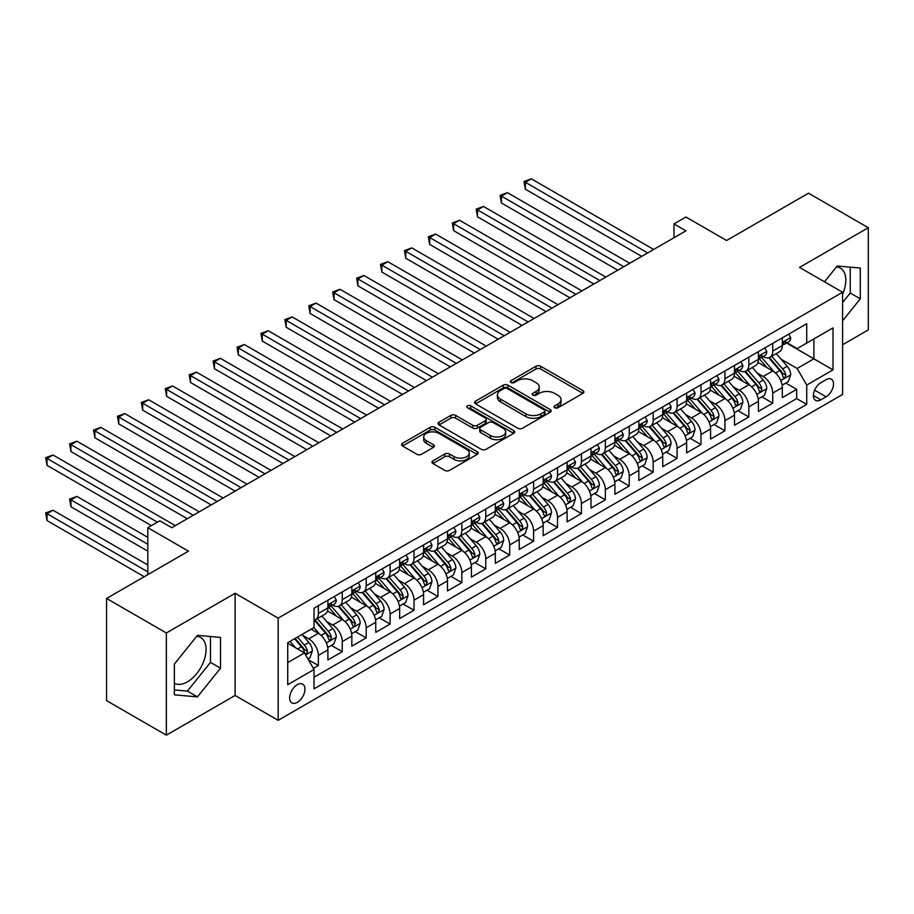 <?xml version="1.0" encoding="UTF-8"?>
<svg xmlns="http://www.w3.org/2000/svg" width="914" height="914" viewBox="0 0 914 914"><rect width="100%" height="100%" fill="white"/><g stroke="black" fill="none" stroke-linecap="round" stroke-linejoin="round"><path stroke-width="1.37" d="M554.707 407.747A2.319 1.337 0 0 0 557.997 407.747L582.938 393.34A3.325 1.919 0 0 0 583.909 391.992A3.325 1.919 0 0 0 582.938 390.632L540.677 366.24A3.325 1.919 0 0 0 535.981 366.24L511.04 380.635A2.319 1.337 0 0 0 510.355 381.584A2.319 1.337 0 0 0 511.04 382.532A2.319 1.337 0 0 0 514.331 382.532L517.553 380.67A10.625 6.135 0 0 1 532.576 380.67L536.107 382.703A10.625 6.135 0 0 1 539.214 387.045A10.625 6.135 0 0 1 536.107 391.375L532.873 393.237A2.319 1.337 0 0 0 532.188 394.197A2.319 1.337 0 0 0 532.873 395.145A2.319 1.337 0 0 0 536.164 395.145L539.386 393.271A10.625 6.135 0 0 1 554.41 393.271L557.928 395.305A10.625 6.135 0 0 1 561.047 399.647A10.625 6.135 0 0 1 557.928 403.988L554.707 405.85A2.319 1.337 0 0 0 554.021 406.799A2.319 1.337 0 0 0 554.707 407.747L554.707 405.85M174.368 683.261A26.38 15.23 120 0 0 187.404 681.867A26.38 15.23 120 0 0 204.633 658.617A26.38 15.23 120 0 0 200.6 637.469A26.38 15.23 120 0 0 196.704 636.281M297.301 702.363A10.819 6.249 120 0 0 304.373 692.835A10.819 6.249 120 0 0 302.705 684.152A10.819 6.249 120 0 0 297.301 684.689A10.819 6.249 120 0 0 290.229 694.229A10.819 6.249 120 0 0 291.886 702.9A10.819 6.249 120 0 0 297.301 702.363M836.459 266.922A26.38 15.23 -60 0 1 840.354 268.11A26.38 15.23 -60 0 1 842.594 294.171M432.928 460.839A3.325 1.919 0 0 0 431.956 462.198A3.325 1.919 0 0 0 432.928 463.547L444.787 470.39A3.325 1.919 0 0 0 449.482 470.39L477.177 454.407A3.325 1.919 0 0 0 478.148 453.047A3.325 1.919 0 0 0 477.177 451.687L434.927 427.295A3.325 1.919 0 0 0 430.231 427.295L402.526 443.29A3.325 1.919 0 0 0 401.554 444.65A3.325 1.919 0 0 0 402.526 445.998L416.841 454.269A3.325 1.919 0 0 0 421.537 454.269L433.396 447.426A3.325 1.919 0 0 0 434.367 446.066A3.325 1.919 0 0 0 433.396 444.707L426.29 440.617A8.877 5.13 0 0 1 423.696 436.983A8.877 5.13 0 0 1 429.18 432.253A8.877 5.13 0 0 1 438.857 433.362L466.677 449.425A8.877 5.13 0 0 1 469.27 453.047A8.877 5.13 0 0 1 463.786 457.788A8.877 5.13 0 0 1 454.109 456.669L449.482 453.995A3.325 1.919 0 0 0 444.787 453.995L432.928 460.839L432.928 463.547L444.787 456.76L444.787 453.995M842.594 344.738L868.3 329.897L868.3 227.723L808.513 193.197L726.596 240.496L685.934 217.018L673.984 223.919L685.934 230.831L171.741 527.698L159.779 520.797L147.828 527.698L147.828 574.643M166.359 632.979L166.359 735.164L235.115 695.463L235.115 593.289L166.359 632.979L106.572 598.464L188.478 551.165L147.828 527.698M235.115 593.289L278.164 618.138L842.594 292.274L842.594 394.448L278.164 720.323L278.164 618.138M868.3 227.723L799.544 267.414L842.594 292.274M517.792 428.243A3.325 1.919 0 0 0 522.488 428.243L550.182 412.248A3.325 1.919 0 0 0 551.153 410.9A3.325 1.919 0 0 0 550.182 409.541L507.933 385.148A3.325 1.919 0 0 0 503.237 385.148L475.531 401.143A3.325 1.919 0 0 0 474.56 402.491A3.325 1.919 0 0 0 475.531 403.851L517.792 428.243M468.368 408.25A2.319 1.337 0 0 1 470.721 408.581L470.721 405.816L513.679 430.62A3.325 1.919 0 0 1 514.651 431.968A3.325 1.919 0 0 1 513.679 433.327L485.985 449.322A3.325 1.919 0 0 1 481.29 449.322L439.028 424.919L439.028 422.211A3.325 1.919 0 0 0 438.057 423.57A3.325 1.919 0 0 0 439.028 424.919M439.028 422.211L450.888 415.367A3.325 1.919 0 0 1 455.583 415.367L472.721 425.261A3.325 1.919 0 0 0 477.416 425.261L485.277 420.726A3.325 1.919 0 0 0 486.248 419.366A3.325 1.919 0 0 0 485.277 418.006L467.431 407.713A2.319 1.337 0 0 1 466.757 406.764A2.319 1.337 0 0 1 468.185 405.519A2.319 1.337 0 0 1 470.721 405.816M166.359 735.164L106.572 700.638L106.572 598.464M313.388 668.363L318.346 665.495L308.418 659.771M302.774 635.379L308.783 638.852A13.527 7.815 60 0 1 318.346 655.418L327.909 649.9L327.909 659.977L342.259 651.693L331.382 645.41M326.686 621.577L332.696 625.039A13.527 7.815 60 0 1 342.259 641.617L351.833 636.087L351.833 646.164L366.183 637.881L355.295 631.597M350.61 607.764L356.609 611.238A13.527 7.815 60 0 1 366.183 627.804L375.745 622.285L375.745 632.362L390.095 624.079L379.207 617.795M374.523 593.963L380.532 597.425A13.527 7.815 60 0 1 390.095 613.991L399.658 608.473L399.658 618.549L414.008 610.266L403.131 603.983M398.435 580.15L404.445 583.623A13.527 7.815 60 0 1 414.008 600.19L423.582 594.66L423.582 604.748L437.932 596.465L427.044 590.181M422.359 566.349L428.358 569.81A13.527 7.815 60 0 1 437.932 586.377L447.494 580.858L447.494 590.935L461.844 582.652L450.956 576.368M446.272 552.536L452.281 555.998A13.527 7.815 60 0 1 461.844 572.575L471.407 567.046L471.407 577.134L485.757 568.839L474.88 562.567M470.184 538.723L476.194 542.196A13.527 7.815 60 0 1 485.757 558.762L495.331 553.244L495.331 563.321L509.681 555.038L498.793 548.754M494.108 524.922L500.107 528.383A13.527 7.815 60 0 1 509.681 544.961L519.243 539.431L519.243 549.508L533.593 541.225L522.705 534.941M518.021 511.109L524.03 514.582A13.527 7.815 60 0 1 533.593 531.148L543.156 525.63L543.156 535.707L557.506 527.424L546.629 521.14M541.933 497.307L547.943 500.769A13.527 7.815 60 0 1 557.506 517.335L567.08 511.817L567.08 521.894L581.43 513.611L570.542 507.327M565.857 483.495L571.856 486.968A13.527 7.815 60 0 1 581.43 503.534L590.992 498.004L590.992 508.093L605.342 499.809L594.454 493.526M589.77 469.693L595.779 473.155A13.527 7.815 60 0 1 605.342 489.721L614.905 484.203L614.905 494.28L629.255 485.997L618.378 479.713M613.682 455.88L619.692 459.342A13.527 7.815 60 0 1 629.255 475.92L638.829 470.39L638.829 480.478L653.179 472.184L642.291 465.912M637.606 442.068L643.605 445.541A13.527 7.815 60 0 1 653.179 462.107L662.741 456.589L662.741 466.666L677.091 458.382L666.203 452.099M661.519 428.266L667.528 431.728A13.527 7.815 60 0 1 677.091 448.306L686.654 442.776L686.654 452.853L701.004 444.57L690.127 438.286M685.431 414.453L691.441 417.927A13.527 7.815 60 0 1 701.004 434.493L710.578 428.974L710.578 439.051L724.928 430.768L714.04 424.484M709.355 400.652L715.354 404.114A13.527 7.815 60 0 1 724.928 420.68L734.49 415.162L734.49 425.238L748.84 416.955L737.952 410.672M733.268 386.839L739.266 390.312A13.527 7.815 60 0 1 748.84 406.879L758.403 401.349L758.403 411.437L772.753 403.154L772.753 393.066A13.527 7.815 -120 0 0 763.19 376.499L757.18 373.038M761.876 396.87L772.753 403.154M327.909 649.9A13.527 7.815 -120 0 0 318.346 633.322L311.171 629.186M351.833 636.087A13.527 7.815 -120 0 0 342.259 619.521L327.475 610.975M375.745 622.285A13.527 7.815 -120 0 0 366.183 605.708L351.387 597.173M399.658 608.473A13.527 7.815 -120 0 0 390.095 591.906L375.3 583.361M423.582 594.66A13.527 7.815 -120 0 0 414.008 578.094L399.224 569.559M447.494 580.858A13.527 7.815 -120 0 0 437.932 564.292L423.136 555.746M471.407 567.046A13.527 7.815 -120 0 0 461.844 550.479L447.049 541.945M495.331 553.244A13.527 7.815 -120 0 0 485.757 536.667L470.973 528.132M519.243 539.431A13.527 7.815 -120 0 0 509.681 522.865L494.885 514.319M543.156 525.63A13.527 7.815 -120 0 0 533.593 509.052L518.798 500.518M567.08 511.817A13.527 7.815 -120 0 0 557.506 495.251L542.722 486.705M590.992 498.004A13.527 7.815 -120 0 0 581.43 481.438L566.634 472.904M614.905 484.203A13.527 7.815 -120 0 0 605.342 467.637L590.547 459.091M638.829 470.39A13.527 7.815 -120 0 0 629.255 453.824L614.471 445.289M662.741 456.589A13.527 7.815 -120 0 0 653.179 440.011L638.383 431.477M686.654 442.776A13.527 7.815 -120 0 0 677.091 426.21L662.296 417.664M710.578 428.974A13.527 7.815 -120 0 0 701.004 412.397L686.22 403.862M734.49 415.162A13.527 7.815 -120 0 0 724.928 398.595L710.132 390.05M758.403 401.349A13.527 7.815 -120 0 0 748.84 384.783L734.045 376.248M826.085 379.676L820.829 382.715A10.488 6.055 120 0 0 813.974 391.957A10.488 6.055 120 0 0 815.585 400.355A10.488 6.055 120 0 0 820.829 399.841L826.085 396.802A10.488 6.055 120 0 0 832.94 387.559A10.488 6.055 120 0 0 831.329 379.161A10.488 6.055 120 0 0 826.085 379.676M287.727 662.604L304.476 652.939L314.039 669.505L314.039 688.836L806.719 404.388L806.719 385.057L797.145 368.491L781.104 359.225M314.039 669.505L287.727 684.689L287.727 642.713L314.039 627.53L314.039 608.198L806.719 323.75L806.719 343.081L833.02 327.898L833.02 369.873L806.719 385.057M332.57 605.091L332.696 605.159A13.527 7.815 60 0 0 339.46 605.833L349.022 600.304A13.527 7.815 -120 0 0 351.833 594.111L351.833 586.377M356.483 591.278L356.609 591.347A13.527 7.815 60 0 0 363.372 592.021L372.946 586.502A13.527 7.815 -120 0 0 375.745 580.31L375.745 572.575M380.407 577.465L380.532 577.545A13.527 7.815 60 0 0 387.296 578.208L396.859 572.69A13.527 7.815 -120 0 0 399.658 566.497L399.658 558.762M404.319 563.664L404.445 563.732A13.527 7.815 60 0 0 411.209 564.406L420.771 558.877A13.527 7.815 -120 0 0 423.582 552.684L423.582 544.961M428.232 549.851L428.358 549.931A13.527 7.815 60 0 0 435.121 550.594L444.695 545.075A13.527 7.815 -120 0 0 447.494 538.883L447.494 531.148M452.156 536.05L452.281 536.118A13.527 7.815 60 0 0 459.045 536.792L468.608 531.263A13.527 7.815 -120 0 0 471.407 525.07L471.407 517.335M476.068 522.237L476.194 522.317A13.527 7.815 60 0 0 482.958 522.979L492.52 517.461A13.527 7.815 -120 0 0 495.331 511.269L495.331 503.534M499.981 508.435L500.107 508.504A13.527 7.815 60 0 0 506.87 509.178L516.444 503.648A13.527 7.815 -120 0 0 519.243 497.456L519.243 489.721M523.905 494.623L524.03 494.691A13.527 7.815 60 0 0 530.794 495.365L540.357 489.847A13.527 7.815 -120 0 0 543.156 483.655L543.156 475.92M547.817 480.81L547.943 480.89A13.527 7.815 60 0 0 554.707 481.552L564.269 476.034A13.527 7.815 -120 0 0 567.08 469.842L567.08 462.107M571.73 467.008L571.856 467.077A13.527 7.815 60 0 0 578.619 467.751L588.193 462.221A13.527 7.815 -120 0 0 590.992 456.029L590.992 448.306M595.654 453.195L595.779 453.275A13.527 7.815 60 0 0 602.543 453.938L612.106 448.42A13.527 7.815 -120 0 0 614.905 442.227L614.905 434.493M619.566 439.394L619.692 439.463A13.527 7.815 60 0 0 626.456 440.137L636.018 434.607A13.527 7.815 -120 0 0 638.829 428.415L638.829 420.68M643.479 425.581L643.605 425.661A13.527 7.815 60 0 0 650.368 426.324L659.942 420.806A13.527 7.815 -120 0 0 662.741 414.613L662.741 406.879M667.403 411.78L667.528 411.848A13.527 7.815 60 0 0 674.292 412.522L683.855 406.993A13.527 7.815 -120 0 0 686.654 400.8L686.654 393.066M691.315 397.967L691.441 398.036A13.527 7.815 60 0 0 698.205 398.71L707.767 393.191A13.527 7.815 -120 0 0 710.578 386.999L710.578 379.264M715.228 384.154L715.354 384.234A13.527 7.815 60 0 0 722.117 384.897L731.691 379.379A13.527 7.815 -120 0 0 734.49 373.186L734.49 365.451M739.152 370.353L739.266 370.421A13.527 7.815 60 0 0 746.041 371.095L755.604 365.566A13.527 7.815 -120 0 0 758.403 359.373L758.403 351.65M314.039 677.24L796.665 398.595L796.665 389.341L782.315 397.624L782.315 387.547A13.527 7.815 -120 0 0 772.753 370.981L757.969 362.435M763.064 356.54L763.19 356.62A13.527 7.815 -120 0 0 769.954 357.283A13.527 7.815 -120 0 0 772.753 351.09L772.753 343.356M769.954 357.283L779.516 351.764A13.527 7.815 -120 0 0 782.315 345.572L782.315 337.837M318.346 605.708L318.346 613.443A13.527 7.815 60 0 1 315.547 619.635A13.527 7.815 60 0 1 314.039 620.183M315.547 619.635L325.11 614.117A13.527 7.815 -120 0 0 327.909 607.924L327.909 600.19M342.259 591.906L342.259 599.641A13.527 7.815 60 0 1 339.46 605.833M366.183 578.094L366.183 585.828A13.527 7.815 60 0 1 363.372 592.021M390.095 564.292L390.095 572.015A13.527 7.815 60 0 1 387.296 578.208M414.008 550.479L414.008 558.214A13.527 7.815 60 0 1 411.209 564.406M437.932 536.667L437.932 544.401A13.527 7.815 60 0 1 435.121 550.594M461.844 522.865L461.844 530.6A13.527 7.815 60 0 1 459.045 536.792M485.757 509.052L485.757 516.787A13.527 7.815 60 0 1 482.958 522.979M509.681 495.251L509.681 502.986A13.527 7.815 60 0 1 506.87 509.178M533.593 481.438L533.593 489.173A13.527 7.815 60 0 1 530.794 495.365M557.506 467.637L557.506 475.36A13.527 7.815 60 0 1 554.707 481.552M581.43 453.824L581.43 461.559A13.527 7.815 60 0 1 578.619 467.751M605.342 440.011L605.342 447.746A13.527 7.815 60 0 1 602.543 453.938M629.255 426.21L629.255 433.944A13.527 7.815 60 0 1 626.456 440.137M653.179 412.397L653.179 420.132A13.527 7.815 60 0 1 650.368 426.324M677.091 398.595L677.091 406.33A13.527 7.815 60 0 1 674.292 412.522M701.004 384.783L701.004 392.517A13.527 7.815 60 0 1 698.205 398.71M724.928 370.981L724.928 378.704A13.527 7.815 60 0 1 722.117 384.897M748.84 357.168L748.84 364.903A13.527 7.815 60 0 1 746.041 371.095M748.84 406.879L748.84 416.955M724.928 420.68L724.928 430.768M701.004 434.493L701.004 444.57M677.091 448.306L677.091 458.382M653.179 462.107L653.179 472.184M629.255 475.92L629.255 485.997M605.342 489.721L605.342 499.809M581.43 503.534L581.43 513.611M557.506 517.335L557.506 527.424M533.593 531.148L533.593 541.225M509.681 544.961L509.681 555.038M485.757 558.762L485.757 568.839M461.844 572.575L461.844 582.652M437.932 586.377L437.932 596.465M414.008 600.19L414.008 610.266M390.095 613.991L390.095 624.079M366.183 627.804L366.183 637.881M342.259 641.617L342.259 651.693M318.346 655.418L318.346 665.495M304.476 652.939L287.727 643.273M797.145 368.491L813.894 358.825L813.894 338.945L833.02 327.898M786.497 343.013L833.02 369.873M786.977 342.739L797.145 348.611L806.719 343.081M235.115 695.463L278.164 720.323M673.984 223.919L673.984 237.731M785.789 383.057L796.665 389.341M796.665 398.595L806.719 404.388M842.594 320.837L860.291 298.821L860.291 268.053L837.213 265.985L824.485 281.82M174.368 694.834L197.447 696.891L220.525 668.18L220.525 637.412L197.447 635.344L174.368 664.055L174.368 694.834M842.594 302.545L850.249 293.017L850.249 267.151M850.249 293.017L860.291 298.821M174.368 689.933L187.404 691.098L210.483 662.387L210.483 636.51M210.483 662.387L220.525 668.18M187.404 691.098L197.447 696.891M555.632 408.078L557.928 406.741A10.625 6.135 0 0 0 561.047 402.411L561.047 399.647M539.214 387.045L539.214 389.798A10.625 6.135 0 0 1 536.107 394.14L533.799 395.465M582.892 393.374L540.677 369.005A3.325 1.919 0 0 0 535.981 369.005L511.966 382.863M550.137 412.283L507.933 387.902A3.325 1.919 0 0 0 503.237 387.902L475.577 403.874M544.321 411.848A2.319 1.337 0 0 0 544.995 410.9A2.319 1.337 0 0 0 544.321 409.952L507.224 388.53A2.319 1.337 0 0 0 503.945 388.53L500.541 390.495A10.625 6.135 0 0 0 497.422 394.837A10.625 6.135 0 0 0 500.541 399.167L525.893 413.814A10.625 6.135 0 0 0 540.917 413.814L544.321 411.848L544.321 414.602A2.319 1.337 0 0 0 544.995 413.654L544.995 410.9M497.422 394.837L497.422 397.601A10.625 6.135 0 0 0 500.541 401.932L500.541 399.167M544.321 414.602L540.917 416.567A10.625 6.135 0 0 1 525.893 416.567L500.541 401.932M439.074 424.953L450.888 418.132L450.888 415.367M486.248 419.366L486.248 422.131A3.325 1.919 0 0 1 485.277 423.479L477.416 428.026A3.325 1.919 0 0 1 472.721 428.026L455.583 418.132A3.325 1.919 0 0 0 450.888 418.132M470.721 408.581L513.634 433.35M490.498 435.532A8.877 5.13 0 0 0 500.175 436.641A8.877 5.13 0 0 0 505.659 431.899A8.877 5.13 0 0 0 503.054 428.278L493.263 422.622A3.325 1.919 0 0 0 488.567 422.622L480.695 427.158A3.325 1.919 0 0 0 479.724 428.517A3.325 1.919 0 0 0 480.695 429.866L490.498 435.532L490.498 438.286A8.877 5.13 0 0 0 500.175 439.406A8.877 5.13 0 0 0 505.659 434.664L505.659 431.899M479.724 428.517L479.724 431.282A3.325 1.919 0 0 0 480.695 432.63L480.695 429.866M490.498 438.286L480.695 432.63M469.27 453.047L469.27 455.812A8.877 5.13 0 0 1 463.786 460.542A8.877 5.13 0 0 1 454.109 459.434L449.482 456.76A3.325 1.919 0 0 0 444.787 456.76M423.696 436.983L423.696 439.748A8.877 5.13 0 0 0 426.29 443.37L426.29 440.617M433.35 447.449L426.29 443.37M477.131 454.429L434.927 430.06A3.325 1.919 0 0 0 430.231 430.06L402.571 446.021M782.121 385.182L788.302 381.606L790.69 374.706A8.969 5.176 -120 0 0 787.205 366.286L776.272 353.638M774.078 371.849L761.591 357.397M766.972 367.645L759.728 359.248A21.479 12.396 -120 0 0 759.066 358.505M525.344 244.426L593.86 283.991L477.508 216.812L477.508 209.912L483.483 206.45L605.822 277.079M768.731 357.774L779.791 370.57A8.969 5.176 60 0 1 782.978 376.739L783.629 377.802L784.84 377.631L785.857 375.083A8.969 5.176 -120 0 0 782.658 368.913L771.724 356.266M769.382 357.568L781.264 371.312A4.57 2.639 60 0 1 782.407 373.095L785.857 375.083M788.656 334.181L790.69 337.7A8.969 5.176 60 0 1 788.839 341.665L784.292 344.292A8.969 5.176 -120 0 0 785.857 342.224L785.663 341.425M647.672 252.915L525.344 182.286L531.32 178.836L653.647 249.465M782.624 344.704L782.658 344.704A8.969 5.176 -120 0 0 784.292 344.292M784.692 341.55L785.857 342.224C785.286 340.876 784.326 341.425 782.978 343.881A8.969 5.176 60 0 1 782.315 345.161M641.697 256.366L525.344 189.198L525.344 182.286L524.03 181.532L531.32 178.836M525.344 189.198L524.03 181.532M758.209 398.984L764.378 395.419L766.777 388.507A8.969 5.176 -120 0 0 763.281 380.098L752.359 367.439M750.166 385.662L737.678 371.198M743.059 381.446L735.816 373.061A21.479 12.396 -120 0 0 735.142 372.306M501.42 258.239L569.948 297.793L453.595 230.614L453.595 223.713L459.571 220.263L581.898 290.892M744.819 371.575L755.867 384.371A8.969 5.176 60 0 1 759.066 390.552L759.717 391.615L760.928 391.443L761.933 388.896A8.969 5.176 -120 0 0 758.746 382.715L747.812 370.067M745.47 371.37L757.34 385.125A4.57 2.639 60 0 1 758.494 386.908L761.933 388.896M734.285 412.797L740.466 409.221L742.854 402.32A8.969 5.176 -120 0 0 739.369 393.9L728.435 381.252M726.253 399.464L713.765 385.011M719.147 395.259L711.892 386.862A21.479 12.396 -120 0 0 711.229 386.119M477.508 272.041L546.024 311.605L429.671 244.426L429.671 237.526L435.658 234.075L557.986 304.693M720.906 385.388L731.954 398.184A8.969 5.176 60 0 1 735.153 404.354L735.804 405.416L737.015 405.256L738.021 402.697A8.969 5.176 -120 0 0 734.822 396.527L723.899 383.88M721.546 385.182L733.428 398.927A4.57 2.639 60 0 1 734.582 400.72L738.021 402.697M710.372 426.598L716.553 423.033L718.941 416.133A8.969 5.176 -120 0 0 715.456 407.713L704.523 395.065M702.34 413.277L689.841 398.812M695.223 409.061L687.979 400.675A21.479 12.396 -120 0 0 687.317 399.921M453.595 285.853L522.111 325.407L405.759 258.239L405.759 251.327L411.734 247.877L534.073 318.506M696.982 399.201L708.042 411.997A8.969 5.176 60 0 1 711.229 418.166L711.88 419.229L713.091 419.058L714.108 416.51A8.969 5.176 -120 0 0 710.909 410.34L699.975 397.681M697.633 398.984L709.515 412.74A4.57 2.639 60 0 1 710.658 414.522L714.108 416.51M686.46 440.411L692.641 436.846L695.028 429.934A8.969 5.176 -120 0 0 691.532 421.525L680.61 408.866M678.417 427.078L665.929 412.625M671.31 422.874L664.067 414.476A21.479 12.396 -120 0 0 663.393 413.734M429.671 299.655L498.199 339.22L381.846 272.041L381.846 265.14L387.822 261.69L510.149 332.319M673.07 413.002L684.118 425.798A8.969 5.176 60 0 1 687.317 431.979L687.968 433.042L689.179 432.87L690.184 430.323A8.969 5.176 -120 0 0 686.997 424.142L676.063 411.494M673.721 412.797L685.591 426.541A4.57 2.639 60 0 1 686.745 428.335L690.184 430.323M764.744 347.983L766.777 351.502A8.969 5.176 60 0 1 764.915 355.477L760.379 358.094A8.969 5.176 -120 0 0 761.933 356.026L761.75 355.238M623.759 266.728L501.42 196.099L507.407 192.648L629.735 263.278M758.7 358.517L758.746 358.517A8.969 5.176 -120 0 0 760.379 358.094M760.779 355.363L761.933 356.026C761.373 354.678 760.414 355.238 759.066 357.682A8.969 5.176 60 0 1 758.403 358.962M617.773 270.178L501.42 202.999L501.42 196.099L500.107 195.345L507.407 192.648M501.42 202.999L500.107 195.345M740.831 361.795L742.854 365.314A8.969 5.176 60 0 1 741.003 369.279L736.456 371.907A8.969 5.176 -120 0 0 738.021 369.839L737.827 369.039M599.835 280.529L476.194 209.146L483.483 206.45M734.787 372.318L734.822 372.318A8.969 5.176 -120 0 0 736.456 371.907M736.867 369.176L738.021 369.839C737.461 368.491 736.501 369.039 735.153 371.495A8.969 5.176 60 0 1 734.49 372.775M477.508 216.812L476.194 209.146M716.907 375.597L718.941 379.127A8.969 5.176 60 0 1 717.09 383.092L712.543 385.708A8.969 5.176 -120 0 0 714.108 383.652L713.914 382.852M575.923 294.342L452.281 222.959L459.571 220.263M710.875 386.131L710.909 386.131A8.969 5.176 -120 0 0 712.543 385.708M712.943 382.977L714.108 383.652C713.537 382.292 712.577 382.852 711.229 385.308A8.969 5.176 60 0 1 710.578 386.576M453.595 230.614L452.281 222.959M692.995 389.41L695.028 392.929A8.969 5.176 60 0 1 693.166 396.893L688.63 399.521A8.969 5.176 -120 0 0 690.184 397.453L690.001 396.665M552.01 308.155L428.358 236.76L435.658 234.075M686.951 399.944L686.997 399.944A8.969 5.176 -120 0 0 688.63 399.521M689.03 396.79L690.184 397.453C689.624 396.105 688.665 396.653 687.317 399.11A8.969 5.176 60 0 1 686.654 400.389M429.671 244.426L428.358 236.76M662.536 454.212L668.717 450.648L671.105 443.747A8.969 5.176 -120 0 0 667.62 435.327L656.686 422.679M654.504 440.891L642.016 426.427M647.398 436.675L640.143 428.289A21.479 12.396 -120 0 0 639.48 427.535M405.759 313.468L474.275 353.021L357.922 285.853L357.922 278.941L363.909 275.491L486.237 346.12M649.157 426.815L660.205 439.611A8.969 5.176 60 0 1 663.404 445.781L664.055 446.843L665.266 446.672L666.272 444.124A8.969 5.176 -120 0 0 663.073 437.955L652.15 425.296M649.797 426.598L661.679 440.354A4.57 2.639 60 0 1 662.833 442.136L666.272 444.124M669.082 403.223L671.105 406.741A8.969 5.176 60 0 1 669.254 410.706L664.707 413.322A8.969 5.176 -120 0 0 666.272 411.266L666.077 410.466M528.086 321.957L404.445 250.573L411.734 247.877M663.038 413.745L663.073 413.745A8.969 5.176 -120 0 0 664.707 413.322M665.118 410.592L666.272 411.266C665.712 409.918 664.752 410.466 663.404 412.922A8.969 5.176 60 0 1 662.741 414.191M405.759 258.239L404.445 250.573M638.623 468.025L644.804 464.461L647.192 457.548A8.969 5.176 -120 0 0 643.707 449.14L632.774 436.481M630.591 454.704L618.093 440.24M623.474 450.488L616.23 442.09A21.479 12.396 -120 0 0 615.568 441.348M381.846 327.269L450.362 366.834L334.01 299.655L334.01 292.754L339.985 289.304L462.324 359.933M625.233 440.617L636.293 453.413A8.969 5.176 60 0 1 639.48 459.593L640.131 460.656L641.342 460.485L642.359 457.937A8.969 5.176 -120 0 0 639.16 451.756L628.226 439.108M625.884 440.411L637.766 454.167A4.57 2.639 60 0 1 638.909 455.949L642.359 457.937M645.158 417.024L647.192 420.543A8.969 5.176 60 0 1 645.341 424.507L640.794 427.135A8.969 5.176 -120 0 0 642.359 425.067L642.165 424.279M504.174 335.769L380.532 264.375L387.822 261.69M639.126 427.558L639.16 427.558A8.969 5.176 -120 0 0 640.794 427.135M641.194 424.404L642.359 425.067C641.788 423.719 640.828 424.267 639.48 426.724A8.969 5.176 60 0 1 638.829 428.003M381.846 272.041L380.532 264.375M614.711 481.838L620.892 478.262L623.279 471.361A8.969 5.176 -120 0 0 619.783 462.941L608.861 450.294M606.668 468.505L594.18 454.052M599.561 464.301L592.318 455.903A21.479 12.396 -120 0 0 591.644 455.161M357.922 341.082L426.45 380.647L310.097 313.468L310.097 306.567L316.073 303.105L438.4 373.735M601.321 454.429L612.369 467.225A8.969 5.176 60 0 1 615.568 473.395L616.219 474.457L617.43 474.286L618.435 471.738A8.969 5.176 -120 0 0 615.248 465.569L604.314 452.921M601.972 454.224L613.842 467.968A4.57 2.639 60 0 1 614.996 469.75L618.435 471.738M621.246 430.837L623.279 434.356A8.969 5.176 60 0 1 621.417 438.32L616.881 440.948A8.969 5.176 -120 0 0 618.435 438.88L618.252 438.08M480.261 349.571L356.609 278.187L363.909 275.491M615.202 441.359L615.248 441.359A8.969 5.176 -120 0 0 616.881 440.948M617.281 438.206L618.435 438.88C617.875 437.532 616.916 438.08 615.568 440.537A8.969 5.176 60 0 1 614.905 441.816M357.922 285.853L356.609 278.187M590.787 495.639L596.968 492.075L599.356 485.163A8.969 5.176 -120 0 0 595.871 476.754L584.949 464.095M582.755 482.318L570.267 467.854M575.649 478.102L568.394 469.716A21.479 12.396 -120 0 0 567.731 468.962M334.01 354.895L402.526 394.448L286.173 327.269L286.173 320.368L292.16 316.918L414.488 387.547M577.408 468.231L588.456 481.027A8.969 5.176 60 0 1 591.655 487.208L592.306 488.27L593.517 488.099L594.523 485.551A8.969 5.176 -120 0 0 591.324 479.37L580.401 466.723M578.059 468.025L589.93 481.781A4.57 2.639 60 0 1 591.084 483.563L594.523 485.551M597.333 444.638L599.356 448.157A8.969 5.176 60 0 1 597.505 452.133L592.957 454.749A8.969 5.176 -120 0 0 594.523 452.681L594.329 451.893M456.337 363.384L332.696 292L339.985 289.304M591.289 455.172L591.324 455.172A8.969 5.176 -120 0 0 592.957 454.749M593.369 452.019L594.523 452.681C593.963 451.333 593.003 451.893 591.655 454.338A8.969 5.176 60 0 1 590.992 455.618M334.01 299.655L332.696 292M566.874 509.452L573.055 505.876L575.443 498.975A8.969 5.176 -120 0 0 571.958 490.555L561.025 477.908M558.842 496.119L546.344 481.667M551.725 491.915L544.481 483.517A21.479 12.396 -120 0 0 543.819 482.775M310.097 368.696L378.613 408.261L262.261 341.082L262.261 334.181L268.236 330.731L390.575 401.349M553.484 482.044L564.544 494.84A8.969 5.176 60 0 1 567.731 501.009L568.382 502.083L569.593 501.912L570.61 499.352A8.969 5.176 -120 0 0 567.411 493.183L556.477 480.536M554.135 481.838L566.017 495.582A4.57 2.639 60 0 1 567.16 497.376L570.61 499.352M573.409 458.451L575.443 461.97A8.969 5.176 60 0 1 573.592 465.934L569.045 468.562A8.969 5.176 -120 0 0 570.61 466.494L570.416 465.694M432.425 377.185L308.783 305.802L316.073 303.105M567.377 468.973L567.411 468.973A8.969 5.176 -120 0 0 569.045 468.562M569.445 465.832L570.61 466.494C570.039 465.146 569.091 465.694 567.731 468.151A8.969 5.176 60 0 1 567.08 469.43M310.097 313.468L308.783 305.802M542.962 523.254L549.143 519.689L551.53 512.788A8.969 5.176 -120 0 0 548.034 504.368L537.112 491.721M534.918 509.932L522.431 495.468M527.812 505.716L520.569 497.33A21.479 12.396 -120 0 0 519.895 496.576M286.173 382.509L354.701 422.062L238.348 354.895L238.348 347.983L244.324 344.532L366.651 415.162M529.572 495.856L540.62 508.652A8.969 5.176 60 0 1 543.819 514.822L544.47 515.884L545.681 515.713L546.686 513.165A8.969 5.176 -120 0 0 543.499 506.996L532.565 494.337M530.223 495.639L542.093 509.395A4.57 2.639 60 0 1 543.247 511.177L546.686 513.165M549.497 472.252L551.53 475.783A8.969 5.176 60 0 1 549.668 479.747L545.132 482.364A8.969 5.176 -120 0 0 546.686 480.307L546.503 479.507M408.512 390.998L284.86 319.614L292.16 316.918M543.453 482.786L543.499 482.786A8.969 5.176 -120 0 0 545.132 482.364M545.532 479.633L546.686 480.307C546.126 478.947 545.167 479.507 543.819 481.964A8.969 5.176 60 0 1 543.156 483.232M286.173 327.269L284.86 319.614M519.038 537.066L525.219 533.502L527.607 526.59A8.969 5.176 -120 0 0 524.122 518.181L513.2 505.522M511.006 523.733L498.518 509.281M503.9 519.529L496.645 511.132A21.479 12.396 -120 0 0 495.982 510.389M262.261 396.31L330.777 435.875L214.424 368.696L214.424 361.795L220.411 358.345L342.739 428.974M505.659 509.658L516.707 522.454A8.969 5.176 60 0 1 519.906 528.635L520.557 529.697L521.768 529.526L522.774 526.978A8.969 5.176 -120 0 0 519.575 520.797L508.652 508.15M506.31 509.452L518.181 523.196A4.57 2.639 60 0 1 519.335 524.99L522.774 526.978M525.584 486.065L527.607 489.584A8.969 5.176 60 0 1 525.756 493.549L521.209 496.176A8.969 5.176 -120 0 0 522.774 494.108L522.58 493.32M384.588 404.811L260.947 333.416L268.236 330.731M519.54 496.599L519.575 496.599A8.969 5.176 -120 0 0 521.209 496.176M521.62 493.446L522.774 494.108C522.214 492.76 521.254 493.309 519.906 495.765A8.969 5.176 60 0 1 519.243 497.045M262.261 341.082L260.947 333.416M495.125 550.868L501.306 547.303L503.694 540.403A8.969 5.176 -120 0 0 500.209 531.982L489.276 519.335M487.093 537.546L474.594 523.082M479.976 533.33L472.732 524.944A21.479 12.396 -120 0 0 472.07 524.19M238.348 410.123L306.864 449.677L190.512 382.509L190.512 375.597L196.487 372.147L318.826 442.776M481.735 523.471L492.795 536.267A8.969 5.176 60 0 1 495.982 542.436L496.633 543.499L497.844 543.327L498.861 540.78A8.969 5.176 -120 0 0 495.662 534.61L484.728 521.951M482.386 523.254L494.268 537.009A4.57 2.639 60 0 1 495.411 538.792L498.861 540.78M501.66 499.878L503.694 503.397A8.969 5.176 60 0 1 501.843 507.361L497.296 509.978A8.969 5.176 -120 0 0 498.861 507.921L498.667 507.121M360.676 418.612L237.034 347.229L244.324 344.532M495.628 510.4L495.662 510.4A8.969 5.176 -120 0 0 497.296 509.978M497.696 507.247L498.861 507.921C498.29 506.573 497.342 507.121 495.982 509.578A8.969 5.176 60 0 1 495.331 510.846M238.348 354.895L237.034 347.229M471.213 564.681L477.394 561.116L479.781 554.204A8.969 5.176 -120 0 0 476.285 545.795L465.363 533.136M463.17 551.359L450.682 536.895M456.063 547.143L448.82 538.746A21.479 12.396 -120 0 0 448.146 538.003M214.424 423.925L282.952 463.489L166.599 396.31L166.599 389.41L172.575 385.959L294.902 456.589M457.823 537.272L468.871 550.068A8.969 5.176 60 0 1 472.07 556.249L472.721 557.312L473.932 557.14L474.937 554.592A8.969 5.176 -120 0 0 471.75 548.411L460.816 535.764M458.474 537.066L470.344 550.822A4.57 2.639 60 0 1 471.498 552.604L474.937 554.592M447.289 578.493L453.47 574.917L455.858 568.017A8.969 5.176 -120 0 0 452.373 559.596L441.451 546.949M439.257 565.16L426.769 550.708M432.151 560.956L424.896 552.559A21.479 12.396 -120 0 0 424.233 551.816M190.512 437.737L259.028 477.302L142.675 410.123L142.675 403.223L148.662 399.761L270.99 470.39M433.91 551.085L444.958 563.881A8.969 5.176 60 0 1 448.157 570.05L448.808 571.113L450.019 570.942L451.025 568.394A8.969 5.176 -120 0 0 447.826 562.224L436.903 549.577M434.561 550.879L446.432 564.624A4.57 2.639 60 0 1 447.586 566.406L451.025 568.394M423.376 592.295L429.557 588.73L431.945 581.818A8.969 5.176 -120 0 0 428.46 573.409L417.527 560.75M415.344 578.973L402.846 564.509M408.238 574.757L400.983 566.372A21.479 12.396 -120 0 0 400.321 565.617M166.599 451.55L235.115 491.104L118.763 423.925L118.763 417.024L124.738 413.574L247.077 484.203M409.986 564.886L421.046 577.682A8.969 5.176 60 0 1 424.233 583.863L424.884 584.926L426.095 584.754L427.112 582.207A8.969 5.176 -120 0 0 423.913 576.026L412.979 563.378M410.637 564.681L422.519 578.436A4.57 2.639 60 0 1 423.662 580.219L427.112 582.207M399.464 606.108L405.645 602.532L408.032 595.631A8.969 5.176 -120 0 0 404.536 587.211L393.614 574.563M391.421 592.775L378.933 578.322M384.314 588.57L377.071 580.173A21.479 12.396 -120 0 0 376.397 579.43M142.675 465.352L211.203 504.916L94.85 437.737L94.85 430.837L100.826 427.386L223.153 498.004M386.074 578.699L397.122 591.495A8.969 5.176 60 0 1 400.321 597.665L400.972 598.739L402.183 598.567L403.188 596.008A8.969 5.176 -120 0 0 400.001 589.838L389.067 577.191M386.725 578.493L398.595 592.238A4.57 2.639 60 0 1 399.749 594.031L403.188 596.008M375.54 619.909L381.721 616.344L384.108 609.444A8.969 5.176 -120 0 0 380.624 601.024L369.702 588.376M367.508 606.588L355.02 592.123M360.402 602.372L353.147 593.986A21.479 12.396 -120 0 0 352.484 593.232M118.763 479.164L187.279 518.718L70.926 451.55L70.926 444.638L76.913 441.188L199.241 511.817M362.161 592.512L373.209 605.308A8.969 5.176 60 0 1 376.408 611.477L377.059 612.54L378.27 612.369L379.276 609.821A8.969 5.176 -120 0 0 376.077 603.651L365.154 590.992M362.812 592.295L374.683 606.051A4.57 2.639 60 0 1 375.837 607.833L379.276 609.821M351.627 633.722L357.808 630.157L360.196 623.245A8.969 5.176 -120 0 0 356.711 614.836L345.778 602.177M343.595 620.389L331.097 605.936M336.489 616.185L329.234 607.787A21.479 12.396 -120 0 0 328.572 607.045M94.85 492.966L151.404 525.63L47.014 465.352L47.014 458.451L52.989 455.001L175.328 525.63M338.237 606.313L349.297 619.109A8.969 5.176 60 0 1 352.484 625.29L353.147 626.353L354.358 626.181L355.363 623.634A8.969 5.176 -120 0 0 352.164 617.453L341.23 604.805M338.888 606.108L350.77 619.852A4.57 2.639 60 0 1 351.913 621.646L355.363 623.634M327.715 647.523L333.896 643.959L336.283 637.058A8.969 5.176 -120 0 0 332.787 628.638L321.865 615.99M319.672 634.202L313.959 627.575M312.565 629.986L311.64 628.912M147.828 537.363L76.913 496.416L70.926 499.878L70.926 506.779L147.828 551.165M314.325 620.126L325.373 632.922A8.969 5.176 60 0 1 328.572 639.092L329.223 640.154L330.434 639.983L331.439 637.435A8.969 5.176 -120 0 0 328.252 631.266L317.318 618.607M314.976 619.909L326.846 633.665A4.57 2.639 60 0 1 328 635.447L331.439 637.435M70.926 506.779L69.613 499.113L147.828 544.264M69.613 499.113L76.913 496.416M307.938 658.937L309.972 657.772L312.371 650.859A8.969 5.176 -120 0 0 308.875 642.451L301.997 634.487M295.576 647.798L290.035 641.388M288.653 643.799L287.727 642.736M147.828 564.978L52.989 510.229L47.014 513.679L47.014 520.58L144.229 576.711M294.582 638.76L301.46 646.724A8.969 5.176 60 0 1 304.659 652.904L305.31 653.967L306.521 653.796L307.527 651.248A8.969 5.176 -120 0 0 304.328 645.067L297.45 637.104M295.131 638.44L302.934 647.478A4.57 2.639 60 0 1 304.088 649.26L307.527 651.248M47.014 520.58L45.7 512.925L147.828 571.878M45.7 512.925L52.989 510.229M477.748 513.679L479.781 517.198A8.969 5.176 60 0 1 477.919 521.163L473.383 523.791A8.969 5.176 -120 0 0 474.937 521.723L474.754 520.934M336.763 432.425L213.111 361.03L220.411 358.345M471.704 524.213L471.75 524.213A8.969 5.176 -120 0 0 473.383 523.791M473.783 521.06L474.937 521.723C474.377 520.374 473.418 520.923 472.07 523.379A8.969 5.176 60 0 1 471.407 524.659M214.424 368.696L213.111 361.03M453.835 527.492L455.858 531.011A8.969 5.176 60 0 1 454.007 534.976L449.459 537.603A8.969 5.176 -120 0 0 451.025 535.535L450.831 534.736M312.839 446.226L189.198 374.843L196.487 372.147M447.791 538.015L447.826 538.015A8.969 5.176 -120 0 0 449.459 537.603M449.871 534.861L451.025 535.535C450.465 534.187 449.505 534.736 448.157 537.192A8.969 5.176 60 0 1 447.494 538.472M190.512 382.509L189.198 374.843M429.911 541.294L431.945 544.813A8.969 5.176 60 0 1 430.094 548.788L425.547 551.405A8.969 5.176 -120 0 0 427.112 549.337L426.918 548.549M288.927 460.039L165.285 388.656L172.575 385.959M423.879 551.827L423.913 551.827A8.969 5.176 -120 0 0 425.547 551.405M425.947 548.674L427.112 549.337C426.541 547.989 425.593 548.549 424.233 550.993A8.969 5.176 60 0 1 423.582 552.273M166.599 396.31L165.285 388.656M405.999 555.106L408.032 558.625A8.969 5.176 60 0 1 406.17 562.59L401.634 565.218A8.969 5.176 -120 0 0 403.188 563.15L403.005 562.35M265.014 473.84L141.362 402.457L148.662 399.761M399.955 565.629L400.001 565.629A8.969 5.176 -120 0 0 401.634 565.218M402.034 562.487L403.188 563.15C402.628 561.802 401.669 562.35 400.321 564.806A8.969 5.176 60 0 1 399.658 566.086M142.675 410.123L141.362 402.457M382.086 568.908L384.108 572.438A8.969 5.176 60 0 1 382.258 576.403L377.711 579.019A8.969 5.176 -120 0 0 379.276 576.963L379.082 576.163M241.09 487.653L117.449 416.27L124.738 413.574M376.042 579.442L376.077 579.442A8.969 5.176 -120 0 0 377.711 579.019M378.122 576.288L379.276 576.963C378.716 575.603 377.756 576.163 376.408 578.619A8.969 5.176 60 0 1 375.745 579.887M118.763 423.925L117.449 416.27M358.162 582.721L360.196 586.24A8.969 5.176 60 0 1 358.345 590.204L353.798 592.832A8.969 5.176 -120 0 0 355.363 590.764L355.169 589.976M217.178 501.466L93.536 430.071L100.826 427.386M352.13 593.255L352.164 593.255A8.969 5.176 -120 0 0 353.798 592.832M354.198 590.101L355.363 590.764C354.792 589.416 353.844 589.964 352.484 592.421A8.969 5.176 60 0 1 351.833 593.7M94.85 437.737L93.536 430.071M334.25 596.534L336.283 600.052A8.969 5.176 60 0 1 334.421 604.017L329.885 606.633A8.969 5.176 -120 0 0 331.439 604.577L331.256 603.777M193.265 515.268L69.613 443.884L76.913 441.188M328.206 607.056L328.252 607.056A8.969 5.176 -120 0 0 329.885 606.633M330.285 603.903L331.439 604.577C330.879 603.229 329.92 603.777 328.572 606.233A8.969 5.176 60 0 1 327.909 607.502M70.926 451.55L69.613 443.884M157.391 522.168L45.7 457.686L52.989 455.001M47.014 465.352L45.7 457.686M308.783 638.852L318.346 633.322M332.696 625.039L342.259 619.521M356.609 611.238L366.183 605.708M380.532 597.425L390.095 591.906M404.445 583.623L414.008 578.094M428.358 569.81L437.932 564.292M452.281 555.998L461.844 550.479M476.194 542.196L485.757 536.667M500.107 528.383L509.681 522.865M524.03 514.582L533.593 509.052M547.943 500.769L557.506 495.251M571.856 486.968L581.43 481.438M595.779 473.155L605.342 467.637M619.692 459.342L629.255 453.824M643.605 445.541L653.179 440.011M667.528 431.728L677.091 426.21M691.441 417.927L701.004 412.397M715.354 404.114L724.928 398.595M739.266 390.312L748.84 384.783M763.19 376.499L772.753 370.981M772.753 351.09L782.315 345.572M318.346 613.443L327.909 607.924M342.259 599.641L351.833 594.111M366.183 585.828L375.745 580.31M390.095 572.015L399.658 566.497M414.008 558.214L423.582 552.684M437.932 544.401L447.494 538.883M461.844 530.6L471.407 525.07M485.757 516.787L495.331 511.269M509.681 502.986L519.243 497.456M533.593 489.173L543.156 483.655M557.506 475.36L567.08 469.842M581.43 461.559L590.992 456.029M605.342 447.746L614.905 442.227M629.255 433.944L638.829 428.415M653.179 420.132L662.741 414.613M677.091 406.33L686.654 400.8M701.004 392.517L710.578 386.999M724.928 378.704L734.49 373.186M748.84 364.903L758.403 359.373M772.753 393.066L782.315 387.547M814.614 390.175L826.085 396.802M813.414 395.556L820.829 399.841M557.928 406.741L557.928 403.988M532.873 395.145L532.873 393.237M536.107 394.14L536.107 391.375M511.04 382.532L511.04 380.635M535.981 369.005L535.981 366.24M540.677 369.005L540.677 366.24M582.938 393.34L582.938 390.632M475.531 403.851L475.531 401.143M503.237 387.902L503.237 385.148M507.933 387.902L507.933 385.148M550.182 412.248L550.182 409.541M525.893 416.567L525.893 413.814M540.917 416.567L540.917 413.814M455.583 418.132L455.583 415.367M472.721 428.026L472.721 425.261M477.416 428.026L477.416 425.261M485.277 423.479L485.277 420.726M513.679 433.327L513.679 430.62M449.482 456.76L449.482 453.995M454.109 459.434L454.109 456.669M433.396 447.426L433.396 444.707M402.526 445.998L402.526 443.29M430.231 430.06L430.231 427.295M434.927 430.06L434.927 427.295M477.177 454.407L477.177 451.687M780.75 380.578L790.633 374.877M782.658 368.913L787.205 366.286M775.506 373.038L779.791 370.57M790.633 337.597L782.315 342.396M756.838 394.391L766.72 388.69M758.746 382.715L763.281 380.098M751.594 386.851L755.867 384.371M732.925 408.192L742.796 402.491M734.822 396.527L739.369 393.9M727.681 400.652L731.954 398.184M709.001 422.005L718.884 416.304M710.909 410.34L715.456 407.713M703.757 414.465L708.042 411.997M685.089 435.818L694.971 430.106M686.997 424.142L691.532 421.525M679.845 428.266L684.118 425.798M766.72 351.399L758.403 356.197M742.796 365.212L734.49 370.01M718.884 379.024L710.578 383.823M694.971 392.826L686.654 397.624M661.176 449.619L671.047 443.918M663.073 437.955L667.62 435.327M655.932 442.079L660.205 439.611M671.047 406.639L662.741 411.437M637.252 463.432L647.135 457.72M639.16 451.756L643.707 449.14M632.02 455.88L636.293 453.413M647.135 420.44L638.829 425.238M613.34 477.234L623.222 471.533M615.248 465.569L619.783 462.941M608.096 469.693L612.369 467.225M623.222 434.253L614.905 439.051M589.427 491.047L599.298 485.345M591.324 479.37L595.871 476.754M584.183 483.506L588.456 481.027M599.298 448.054L590.992 452.853M565.503 504.848L575.386 499.147M567.411 493.183L571.958 490.555M560.271 497.307L564.544 494.84M575.386 461.867L567.08 466.666M541.591 518.661L551.473 512.96M543.499 506.996L548.034 504.368M536.347 511.12L540.62 508.652M551.473 475.68L543.156 480.478M517.678 532.474L527.549 526.761M519.575 520.797L524.122 518.181M512.434 524.922L516.707 522.454M527.549 489.481L519.243 494.28M493.754 546.275L503.637 540.574M495.662 534.61L500.209 531.982M488.522 538.734L492.795 536.267M503.637 503.294L495.331 508.093M469.842 560.088L479.724 554.375M471.75 548.411L476.285 545.795M464.598 552.536L468.871 550.068M445.929 573.889L455.8 568.188M447.826 562.224L452.373 559.596M440.685 566.349L444.958 563.881M422.005 587.702L431.888 582.001M423.913 576.026L428.46 573.409M416.773 580.162L421.046 577.682M398.093 601.503L407.975 595.802M400.001 589.838L404.536 587.211M392.849 593.963L397.122 591.495M374.18 615.316L384.051 609.615M376.077 603.651L380.624 601.024M368.936 607.776L373.209 605.308M350.256 629.129L360.139 623.417M352.164 617.453L356.711 614.836M345.024 621.577L349.297 619.109M326.344 642.93L336.226 637.229M328.252 631.266L332.787 628.638M321.1 635.39L325.373 632.922M305.607 654.904L312.302 651.031M304.328 645.067L308.875 642.451M297.587 648.963L301.46 646.724M479.724 517.096L471.407 521.894M455.8 530.908L447.494 535.707M431.888 544.71L423.582 549.508M407.975 558.523L399.658 563.321M384.051 572.335L375.745 577.134M360.139 586.137L351.833 590.935M336.226 599.95L327.909 604.748"/></g></svg>
